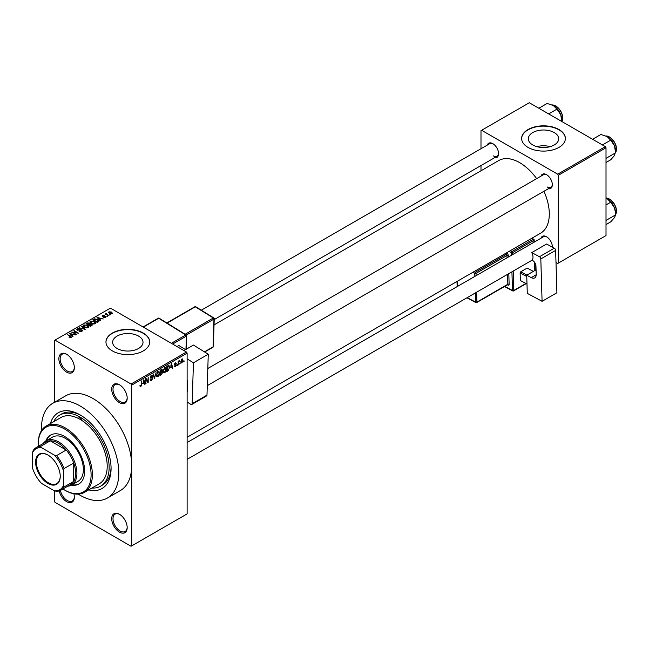<?xml version="1.0" encoding="UTF-8"?>
<svg xmlns="http://www.w3.org/2000/svg" width="649" height="649" viewBox="0 0 649 649"><rect width="100%" height="100%" fill="white"/><g stroke="black" fill="none" stroke-linecap="round" stroke-linejoin="round"><path stroke-width="0.97" d="M119.448 402.631A10.936 6.312 60 0 1 111.717 389.238A10.936 6.312 60 0 1 119.448 384.776L119.448 384.776A10.936 6.312 60 0 1 127.188 398.17A10.936 6.312 60 0 1 119.448 402.631M119.781 384.971A10.027 5.784 -120 0 0 115.084 384.646A10.027 5.784 -120 0 0 113.543 392.686A10.027 5.784 -120 0 0 120.097 401.52A10.027 5.784 -120 0 0 125.111 402.015A10.027 5.784 -120 0 0 127.18 397.788M119.448 532.115A10.936 6.312 60 0 1 111.717 518.721A10.936 6.312 60 0 1 119.448 514.259L119.448 514.259A10.936 6.312 60 0 1 127.188 527.653A10.936 6.312 60 0 1 119.448 532.115M119.781 514.454A10.027 5.784 -120 0 0 115.084 514.13A10.027 5.784 -120 0 0 113.543 522.169A10.027 5.784 -120 0 0 120.097 531.004A10.027 5.784 -120 0 0 125.111 531.499A10.027 5.784 -120 0 0 127.18 527.264M73.864 493.784A10.936 6.312 60 0 1 74.343 497.142A10.936 6.312 60 0 1 66.604 501.604A10.936 6.312 60 0 1 59.189 490.912M60.398 490.425A10.027 5.784 -120 0 0 67.253 500.493A10.027 5.784 -120 0 0 72.266 500.987A10.027 5.784 -120 0 0 74.335 496.761M66.604 372.12A10.936 6.312 60 0 1 58.872 358.727A10.936 6.312 60 0 1 66.604 354.265L66.604 354.265A10.936 6.312 60 0 1 74.343 367.659A10.936 6.312 60 0 1 66.604 372.12M66.936 354.459A10.027 5.784 -120 0 0 62.239 354.143A10.027 5.784 -120 0 0 60.698 362.174A10.027 5.784 -120 0 0 67.253 371.009A10.027 5.784 -120 0 0 72.266 371.504A10.027 5.784 -120 0 0 74.335 367.277M554.238 132.558A15.187 8.77 0 0 0 537.688 130.66A15.187 8.77 0 0 0 528.318 138.764A15.187 8.77 0 0 0 532.764 144.962A15.187 8.77 0 0 0 549.314 146.861A15.187 8.77 0 0 0 558.684 138.764A15.187 8.77 0 0 0 554.238 132.558M550.125 146.65A15.187 8.77 0 0 0 536.877 146.65M558.967 129.532A21.871 12.631 0 0 0 535.133 126.798A21.871 12.631 0 0 0 521.626 138.464A21.871 12.631 0 0 0 528.035 147.396A21.871 12.631 0 0 0 551.869 150.13A21.871 12.631 0 0 0 565.376 138.464A21.871 12.631 0 0 0 558.967 129.532M565.376 138.61A21.871 12.631 0 0 0 558.967 129.832A21.871 12.631 0 0 0 535.255 127.066A21.871 12.631 0 0 0 521.634 138.61M117.096 348.481A15.187 8.77 180 0 1 112.642 342.283A15.187 8.77 180 0 1 122.02 334.186A15.187 8.77 180 0 1 138.57 336.085A15.187 8.77 180 0 1 143.015 342.283A15.187 8.77 180 0 1 133.637 350.379A15.187 8.77 180 0 1 117.096 348.481M143.299 333.059A21.871 12.631 0 0 0 119.457 330.317A21.871 12.631 0 0 0 105.957 341.982A21.871 12.631 0 0 0 112.366 350.914A21.871 12.631 0 0 0 136.201 353.656A21.871 12.631 0 0 0 149.7 341.982A21.871 12.631 0 0 0 143.299 333.059M149.7 342.137A21.871 12.631 0 0 0 143.299 333.351A21.871 12.631 0 0 0 119.578 330.584A21.871 12.631 0 0 0 105.957 342.137M541.006 176.13A8.202 4.738 60 0 1 546.531 174.662L546.531 174.662A8.202 4.738 60 0 1 552.331 184.714A8.202 4.738 60 0 1 548.3 188.762M546.864 174.865A7.293 4.21 -120 0 0 543.529 174.678L207.818 368.502M487.261 145.1A8.202 4.738 60 0 1 492.786 143.632L492.786 143.632A8.202 4.738 60 0 1 498.586 153.683A8.202 4.738 60 0 1 494.554 157.731M493.118 143.835A7.293 4.21 -120 0 0 489.784 143.648L201.295 310.198M541.006 238.199A8.202 4.738 60 0 1 546.531 236.731L546.531 236.731A8.202 4.738 60 0 1 552.331 246.774A8.202 4.738 60 0 1 552.323 247.115M546.864 236.934A7.293 4.21 -120 0 0 543.529 236.739L187.123 442.513M50.411 423.594A43.751 25.254 60 0 1 80.143 414.914L80.143 414.914A43.751 25.254 60 0 1 111.076 468.489A43.751 25.254 60 0 1 88.686 489.898M81.125 415.498A41.017 23.68 -120 0 0 61.566 413.997L59.635 415.117A41.017 23.68 -120 0 0 53.64 421.728M78.213 494.116A54.686 31.574 -120 0 0 80.143 495.284A54.686 31.574 -120 0 0 107.483 497.986A54.686 31.574 -120 0 0 115.863 454.17A54.686 31.574 -120 0 0 80.143 405.982A54.686 31.574 -120 0 0 52.796 403.272A54.686 31.574 -120 0 0 41.52 430.555M107.483 497.986L120.373 490.547A54.686 31.574 -120 0 0 131.698 465.511A54.686 31.574 -120 0 0 93.026 398.543A54.686 31.574 -120 0 0 65.687 395.833L52.796 403.272M187.123 437.28L540.617 233.186A41.925 24.208 -120 0 0 543.943 191.277M536.658 178.645A41.925 24.208 -120 0 0 519.654 162.648A41.925 24.208 -120 0 0 498.692 160.571L214.04 324.914M180.203 363.091L179.797 364.073L180.203 363.091M178.564 362.823L178.159 365.022L178.159 361.233L178.564 360.998L178.564 361.598L179.44 360.625L178.564 362.823L178.159 362.58M177.396 364.714L176.982 365.695L177.396 364.714M174.354 366.133L175.344 366.709L174.346 366.068L175.376 366.15L175.822 364.965L174.403 364.413L175.327 362.799L176.277 363.326L175.344 363.326L174.816 364.097L176.341 364.916L175.344 366.709L174.678 366.807M174.759 365.768L175.376 366.15M175.417 364.989L174.403 364.413L175.417 364.989M175.327 362.799L176.277 363.326L175.344 362.791M175.871 363.635L174.938 363.099M174.476 363.902L174.946 364.332M175.417 364.276L176.341 364.916L175.287 364.3M170.622 367.813L171.514 363.643L172.821 368.097L172.391 368.348L172.042 366.993L170.298 367.626M164.684 372.867L163.499 372.729L163.102 371.179L164.684 367.521L165.625 367.439L166.266 369.289L165.852 371.39L164.684 372.867L163.175 371.999M157.942 376.761L156.766 376.623L156.36 375.065L157.942 371.415L158.883 371.325L159.524 373.175L159.119 375.284L157.942 376.761L156.441 375.893M140.006 386.147L140.841 386.634L140.2 386.634L139.957 385.522L140.371 385.214L140.865 386.009L141.304 385.36L141.774 380.817L141.774 384.354L140.841 386.634L140.2 386.634M139.957 385.684L140.865 386.009M131.049 384.03L186.474 352.034L187.123 353.145L187.123 513.886L131.698 545.882L131.698 385.149L131.049 384.03L55.003 340.125L54.362 340.498L54.362 402.372M187.123 353.145L131.698 385.149M142.967 383.778L143.859 379.608L145.173 384.062L144.743 384.313L144.386 382.959L142.642 383.591M146.049 379.389L145.636 383.794L145.636 378.586L146.074 378.335L147.81 381.507L148.215 377.093L148.215 382.302L147.777 382.561L145.636 379.154M152.377 378.472L150.268 377.272L151.436 375.171L152.288 375.057L152.669 376.014L151.444 375.771L150.803 377.507L152.166 377.345L152.791 378.221L151.509 380.476L150.584 380.598L150.154 379.495L151.55 379.843L152.377 378.472L151.331 377.515M150.56 379.194L151.55 379.843M150.276 377.45L151.355 378.075L150.592 378.075M152.264 376.315L150.99 375.511M150.836 377.531L151.452 377.483M156.085 372.55L154.397 378.74L153.18 374.23L153.61 373.986L154.576 378.026L156.085 372.55M162.51 370.149L161.382 369.5L162.51 370.149L162.072 371.504L162.631 372.453L161.382 374.708L160.108 375.438L160.108 370.23L162.177 369.346M161.796 371.342L162.307 371.553M168.643 365.395L169.6 367.326L168.05 370.855L166.85 371.553L166.85 366.336L169.024 365.46M180.844 362.28L181.931 362.905L180.795 361.607L181.931 358.986L183.075 360.244L181.931 362.905L181.241 362.978M181.931 358.986L182.637 358.921M184.073 360.86L183.659 361.842L184.073 360.86M60.868 490.173A24.605 14.205 60 0 1 56.536 491.325L54.362 490.814A23.697 13.678 -120 0 0 63.383 485.606L64.032 487.001A24.605 14.205 60 0 1 60.868 490.173L70.53 484.592A24.605 14.205 -120 0 0 73.694 481.42L73.694 463.005A24.605 14.205 -120 0 0 66.198 450.025L50.257 440.817L40.587 446.398L41.471 447.656A23.697 13.678 -120 0 0 32.45 452.864L32.45 467.751A23.697 13.678 -120 0 0 41.471 483.375L54.362 490.814L54.362 501.239L55.003 502.35L131.049 546.255L131.698 545.882M110.606 314.724L109.551 314.587L110.606 314.724M107.791 316.347L106.736 316.209L107.791 316.347M100.668 320.46L100.238 320.711L96.969 317.385L103.223 318.983L101.09 318.659L99.67 319.478L100.668 320.46M95.622 323.243L95.622 322.642L95.135 323.721L93.253 323.989L91.298 323.332L89.968 321.823L90.511 321.044L94.413 321.474L95.679 322.959M88.889 327.128L88.889 326.536L88.402 327.607L86.512 327.883L84.565 327.226L83.226 325.709L83.778 324.938L87.672 325.36L88.945 326.845M81.969 331.323L79.089 331.233L81.474 330.998L81.539 330.073L77.336 330.081L76.76 329.351L77.263 328.694L79.843 328.759L77.807 328.994L77.758 329.854L81.936 329.83L82.537 330.609L81.969 331.323M81.474 331.542L81.539 330.073M77.807 328.994L77.758 330.276M73.013 336.425L72.583 336.677L69.321 333.351L75.568 334.949L73.434 334.624L72.023 335.444L73.013 336.425M186.474 352.034L110.427 308.129L55.003 340.125M70.343 337.667L69.005 337.18L70.79 337.164L70.895 336.717L67.253 334.543L70.725 336.077L71.301 337.48L70.343 337.667M70.79 337.667L70.895 336.717M71.666 337.009L71.301 337.48M76.452 334.446L71.528 332.077L77.312 332.913L73.694 330.828L74.108 330.584L78.618 333.188L72.842 332.361L76.452 334.446M85.197 329.392L79.073 327.721L84.443 329.213L81.547 326.293L81.977 326.041L85.197 329.392M91.777 325.595L90.511 326.325L86.001 323.721L87.274 322.983L89.538 322.991L90.041 323.794L91.704 324.102L92.377 324.922L91.777 325.595M90.057 323.656L90.041 324.2M98.445 321.742L97.245 322.431L92.734 319.827L94.616 318.837L97.723 319.527L99.078 320.995L98.445 321.742M105.803 317.564L103.751 317.531L105.365 317.272L105.406 316.663L102.404 316.688L102.388 315.609L104.278 315.601L102.875 315.868L102.745 316.412L105.738 316.379L105.738 317.596M105.365 317.742L105.406 316.663M102.404 316.688L102.388 315.609L102.388 316.68M102.875 315.868L102.745 316.834M108.967 315.674L105.276 314.011L106.209 314.075L106.112 313.459L106.679 313.337L106.671 314.254L108.967 315.674M106.209 314.554L106.112 313.954M106.679 313.337L106.671 314.822M112.391 313.759L109.551 313.435L108.991 311.796L111.798 312.096L112.391 313.759L112.804 313.183M108.586 312.372L108.991 311.796L108.991 313.053M91.915 488.032A41.017 23.68 -120 0 0 100.644 486.15L102.583 485.03A41.017 23.68 -120 0 0 111.06 467.345M605.371 146.65L606.012 147.761L558.327 175.295L557.678 174.183L605.371 146.65L529.324 102.745L480.99 130.652L480.99 148.718M480.99 165.56L480.99 170.792M558.327 175.295L558.327 263.105L557.678 263.478L555.998 262.512M558.327 263.105L606.012 235.579L606.012 147.761M557.678 174.183L481.631 130.279M547.172 186.944A7.293 4.21 -120 0 0 550.823 187.301A7.293 4.21 -120 0 0 552.323 184.324M493.427 155.914A7.293 4.21 -120 0 0 497.077 156.271A7.293 4.21 -120 0 0 498.578 153.294M552.242 247.074A7.293 4.21 -120 0 0 552.323 246.385M69.362 337.366L69.362 336.912M67.658 334.779L67.658 334.308M69.751 333.789L69.751 333.099M72.023 336.101L72.023 335.444M70.7 334.081L71.633 335.062L72.769 334.397L70.035 333.481L70.7 334.754M71.633 335.703L71.633 335.062M70.035 334.081L70.035 333.481M72.769 335.014L72.769 334.397M71.966 332.329L71.966 331.826M74.108 331.063L74.108 330.584M72.842 332.832L72.842 332.361M79.438 331.404L79.438 330.958M77.263 330.041L77.263 328.694M80.241 330L80.241 329.57M81.936 331.339L81.936 329.83M81.977 326.731L81.977 326.041M83.778 326.674L83.778 324.938M87.672 325.863L87.672 325.36M87.866 327.826L87.25 325.595L86.057 325.1L84.305 325.238L83.891 326.772M84.305 325.238L84.978 326.991L87.866 327.307L88.272 326.731L88.272 327.68M84.978 327.437L84.978 326.991M87.274 323.591L87.274 322.983M89.521 323.648L89.538 322.991M91.696 324.808L91.704 324.102M86.934 323.786L88.28 324.565L89.44 323.851L89.197 323.267L87.647 323.372L86.934 324.265M88.28 325.044L88.28 324.565M89.44 324.508L89.197 323.267M88.808 324.873L90.389 325.782L91.631 325.003L91.298 324.346L89.619 324.403L88.808 325.344M90.389 326.26L90.389 325.782M91.631 325.676L91.298 324.346M91.266 325.887L91.266 325.279M90.511 322.78L90.511 321.044M94.413 321.977L94.413 321.474M94.608 323.94L93.983 321.701L92.791 321.214L91.038 321.352L90.625 322.877M91.038 321.352L91.72 323.097L94.608 323.421L95.014 322.837L95.014 323.786M91.72 323.551L91.72 323.097M94.616 319.365L94.616 318.837M97.723 320.03L97.723 319.527M93.675 319.9L97.131 321.896L98.242 320.492L95.07 319.194L93.675 320.371M97.131 322.366L97.131 321.896M97.869 322.074L98.242 320.492M97.399 317.823L97.399 317.134M99.67 320.135L99.67 319.478M98.356 318.115L99.281 319.097L100.425 318.44L97.691 317.515L98.356 318.789M99.281 319.738L99.281 319.097M97.691 318.115L97.691 317.515M100.425 319.048L100.425 318.44M104.1 317.669L104.1 317.264M103.15 316.907L103.15 316.493M107.15 316.444L107.15 315.974M105.682 314.246L105.682 313.775M107.263 315.163L107.263 314.692M109.957 314.822L109.957 314.351M111.798 312.607L111.798 312.096M111.936 313.938L111.425 312.356L109.454 312.072L109.227 313.232M109.454 312.072L109.957 313.199L112.155 313.142L112.155 313.873M109.957 313.654L109.957 313.199M144.589 383.729L145.173 384.062M143.859 382.659L144.386 382.959M143.486 381.352L143.105 383.088L144.248 382.431L143.68 380.257L143.153 381.166M145.636 383.324L146.049 383.559M146.925 381.004L147.81 381.507M147.372 381.815L148.215 382.302M150.162 379.689L151.509 380.476M151.322 375.236L152.669 376.014M151.485 377.475L152.791 378.221M154.251 378.189L154.803 378.505M154.138 377.775L154.576 378.026M159.086 372.924L159.524 373.175M158.94 372.323L157.95 372.023L156.774 374.838L157.942 376.152L159.11 373.402L158.94 372.323L157.496 371.755M156.409 375.722L157.942 376.152M161.317 371.699L162.631 372.453M160.522 370.603L160.522 372.161L162.104 370.474L160.108 370.368M160.108 371.918L160.522 372.161M162.104 370.474L160.709 369.881M160.522 372.769L160.522 374.595L161.812 373.783L162.218 372.696L160.108 372.526M160.108 374.359L160.522 374.595M160.806 371.999L162.218 372.696M165.828 369.038L166.266 369.289M165.682 368.429L164.684 368.129L163.507 370.952L164.676 372.258L165.852 369.508L165.682 368.429L164.238 367.869M163.15 371.836L164.676 372.258M167.523 370.547L168.05 370.855M169.17 367.074L169.6 367.326M167.255 366.709L167.255 370.701L169.024 368.924L169.194 367.553L168.57 366.06L166.85 366.474M166.85 370.465L167.255 370.701M167.458 365.987L167.986 366.296M167.953 365.703L168.764 366.109L168.01 365.671M172.245 367.764L172.821 368.097M171.514 366.693L172.042 366.993M171.141 365.387L170.76 367.123L171.904 366.466L171.328 364.292L170.809 365.2M174.427 364.154L175.822 364.965M176.982 365.225L177.396 365.46M178.159 364.543L178.564 364.787M178.159 361.363L178.564 361.598M178.8 360.933L179.327 361.233M178.159 361.72L178.645 362.004M179.797 363.602L180.203 363.838M182.629 359.984L183.075 360.244M181.72 359.132L182.353 359.497L181.201 361.363L181.947 362.361L182.669 360.519L181.533 359.311M180.803 361.988L181.947 362.361M183.659 361.371L184.073 361.607M84.459 492.34L99.281 483.781A38.275 22.098 -120 0 0 105.438 454.13A38.275 22.098 -120 0 0 81.725 420.349A2.28 1.314 -120 0 0 80.143 417.891A2.28 1.314 -120 0 0 79 417.778A2.28 1.314 -120 0 0 78.553 418.516A38.275 22.098 -120 0 0 60.998 417.485L46.176 426.036A38.275 22.098 60 0 1 65.314 427.934A38.275 22.098 60 0 1 90.325 461.666A38.275 22.098 60 0 1 84.459 492.34A38.275 22.098 60 0 1 65.314 490.441L64.673 490.076A37.366 21.571 -120 0 0 64.673 490.076A37.366 21.571 -120 0 0 91.095 474.817A37.366 21.571 -120 0 0 64.673 429.054A37.366 21.571 -120 0 0 38.25 444.305A37.366 21.571 -120 0 0 38.307 446.366M71.358 485.16A28.256 16.314 -120 0 0 78.797 484.032A28.256 16.314 -120 0 0 83.129 461.39A28.256 16.314 -120 0 0 64.673 436.493A28.256 16.314 -120 0 0 50.549 435.098A28.256 16.314 -120 0 0 45.844 440.971M72.015 484.787A28.256 16.314 -120 0 0 79.121 483.838M62.912 488.989A37.366 21.571 -120 0 0 64.673 490.068L65.314 490.441M38.25 444.305L38.25 443.559A38.275 22.098 60 0 1 46.176 426.036M81.725 420.349A38.275 22.098 -120 0 0 80.143 419.376A38.275 22.098 -120 0 0 78.553 418.516M100.644 486.15A41.017 23.68 -120 0 0 106.931 453.286A41.017 23.68 -120 0 0 80.143 417.145A41.017 23.68 -120 0 0 59.635 415.117M43.191 443.551A25.522 14.732 60 0 1 46.111 440.809L52.561 437.093A25.522 14.732 60 0 1 65.314 438.351A25.522 14.732 60 0 1 81.985 460.839A25.522 14.732 60 0 1 78.075 481.29L71.633 485.014A25.522 14.732 60 0 1 67.796 486.174M50.873 434.911A28.256 16.314 -120 0 0 46.493 440.59M602.418 144.946L610.701 140.16L614.473 145.733A12.031 6.944 -120 0 1 615.617 151.298L614.473 155.549L610.701 159.808L606.012 162.51M606.012 158.364L615.617 152.815L614.473 145.733A12.031 6.944 -120 0 0 607.107 136.566L610.701 140.16M592.594 139.275L600.885 134.489L607.107 136.566M35.606 462.129A17.409 10.051 60 0 1 47.921 455.022A17.409 10.051 60 0 1 60.227 476.342A17.409 10.051 60 0 1 47.921 483.448A17.409 10.051 60 0 1 35.606 462.129M48.115 455.136A16.858 9.735 -120 0 0 39.873 454.414A16.858 9.735 -120 0 0 36.385 462.129A16.858 9.735 -120 0 0 43.743 479.1A16.858 9.735 -120 0 0 56.731 483.61A16.858 9.735 -120 0 0 60.227 476.115M46.111 440.809A25.522 14.732 60 0 1 65.776 447.648A25.522 14.732 60 0 1 76.915 473.332A25.522 14.732 60 0 1 71.633 485.014M64.032 487.001L73.694 481.42A24.605 14.205 -120 0 0 75.625 473.332A24.605 14.205 -120 0 0 73.694 463.005L64.032 468.586L63.383 470.728A23.697 13.678 -120 0 0 54.362 455.095L41.471 447.656M54.362 455.095L56.536 455.606L66.198 450.025A24.605 14.205 -120 0 0 50.257 440.817A24.605 14.205 -120 0 0 45.925 441.969L36.255 447.55A24.605 14.205 60 0 1 40.587 446.398M32.45 452.864L33.091 450.731A24.605 14.205 60 0 1 36.255 447.55M63.383 485.606L63.383 470.728M56.536 455.606A24.605 14.205 60 0 1 64.032 468.586M606.012 224.578L610.701 221.869L614.473 217.618L615.617 214.884L606.012 220.425M614.473 207.794L615.617 213.359A12.031 6.944 -120 0 0 614.473 207.794A12.031 6.944 -120 0 0 607.107 198.626L610.701 202.22L614.473 207.794M606.012 204.93L610.701 202.22M606.012 198.067L607.107 198.626M548.673 113.916L556.956 109.129L560.728 114.703A12.031 6.944 -120 0 1 561.872 120.268L561.872 121.533L562.35 120.609L562.805 117.964L562.375 114.914L560.744 111.052L556.128 106.063L552.129 104.911M538.848 108.245L547.139 103.459L553.362 105.536A12.031 6.944 -120 0 1 560.728 114.703L561.872 121.785M553.362 105.536L556.956 109.129M536.074 269.822L526.728 275.208L527.272 293.372L542.085 301.323L556.907 292.764L555.633 250.384L540.812 258.943L542.085 301.323M526.728 275.208L531.239 277.634L536.204 274.762M540.812 258.943A1.825 1.055 -120 0 0 539.481 256.736L531.75 252.591A7.293 4.21 60 0 1 531.977 260.16L532.618 260.5A4.559 2.628 60 0 1 535.952 266.017L536.204 274.34A7.293 4.21 60 0 1 534.703 277.894A7.293 4.21 60 0 1 531.239 277.634M539.481 256.736L554.303 248.178L546.572 244.032L531.75 252.591M554.303 248.178A1.825 1.055 60 0 1 555.633 250.384M526.996 284.092L520.352 280.506L520.125 272.937L520.749 271.809L527.191 268.086L533.348 271.387M520.352 280.506L526.996 284.067M526.769 276.498L520.125 272.937M520.749 271.809L526.907 275.111M183.935 350.565L193.451 345.073L208.264 354.224L193.434 362.783L187.123 358.881M187.123 402.064L190.83 404.359A1.825 1.055 -120 0 0 191.788 404.481A1.825 1.055 -120 0 0 192.161 403.694L206.982 395.136L208.264 354.224M206.982 395.136A1.825 1.055 60 0 1 206.609 395.922L191.788 404.481M192.161 403.694L193.434 362.783M187.123 380.103A7.293 4.21 60 0 1 187.553 382.975L187.31 391.014A4.559 2.628 60 0 1 187.123 392.028M176.99 346.558L178.816 345.503L185.541 349.633L178.816 345.503M70.725 336.571L70.725 336.077M79.292 330.276L79.292 329.846M89.051 324.727L89.051 324.119M93.886 319.779L93.886 319.17M103.799 316.842L103.799 316.331M141.36 384.119L141.774 384.354M153.935 377.02L154.413 377.296M160.855 374.4L161.382 374.708M615.617 152.491A10.027 5.784 -120 0 0 616.388 149.213A10.027 5.784 -120 0 0 605.947 135.974M609.5 137.053A9.475 5.476 60 0 1 616.388 148.767M615.617 214.551A10.027 5.784 -120 0 0 616.388 211.282A10.027 5.784 -120 0 0 606.012 198.034M609.5 199.113A9.475 5.476 60 0 1 616.388 210.836M561.872 121.46A10.027 5.784 -120 0 0 562.642 118.183A10.027 5.784 -120 0 0 552.194 104.943M555.747 106.022A9.475 5.476 60 0 1 562.642 117.737M511.42 255.276L511.339 252.648L509.043 251.414M504.768 286.355L512.483 290.492L511.923 271.826M508.305 257.077L508.256 255.463A1.825 1.055 -120 0 0 506.926 253.256A0.909 0.544 -61.8 0 1 506.301 254.384L505.06 253.718M508.808 273.627L509.124 284.221A0.909 0.511 -1.7 0 0 507.834 284.246L507.542 274.357M507.445 284.814L507.883 285.049A1.825 1.055 -120 0 0 509.124 284.221M506.374 252.956L506.926 253.256M510.357 250.66L511.964 251.52L533.235 239.246L531.628 238.378M513.189 271.095L513.773 290.468L525.86 283.483M534.808 270.544L534.557 262.269M533.957 242.264L533.9 240.341L512.629 252.623L512.686 254.546M476.601 292.22L476.901 302.109L507.834 284.246A0.909 0.527 60 0 1 507.648 284.692L476.715 302.556A0.909 0.527 60 0 1 476.285 302.523A0.909 0.544 118.2 0 1 475.831 302.564L466.939 297.794M507.039 257.807L506.974 255.487L476.033 273.351L476.106 275.663M474.127 271.574L475.368 272.247L506.301 254.384A0.909 0.527 60 0 1 506.974 255.487A0.909 0.511 -1.7 0 1 508.256 255.463M474.841 276.401L474.752 273.375L472.813 272.337M457.245 281.325L457.399 286.469M467.223 297.631L475.612 302.134L475.336 292.95M475.368 272.247A0.909 0.544 118.2 0 0 474.752 273.375A0.909 0.511 178.3 0 0 476.033 273.351A0.909 0.527 60 0 0 475.368 272.247M475.612 302.134A0.909 0.544 118.2 0 0 475.831 302.564A0.909 0.909 0 0 0 476.715 302.556A0.909 0.527 60 0 0 476.901 302.109A0.909 0.511 178.3 0 1 475.612 302.134M507.883 285.049A0.909 0.544 118.2 0 0 507.713 284.643M511.964 251.52A0.909 0.544 118.2 0 0 511.339 252.648A0.909 0.511 -1.7 0 0 512.629 252.623A0.909 0.527 60 0 0 511.964 251.52M504.484 286.517L512.694 290.922A0.909 0.909 0 0 0 513.578 290.906A0.909 0.527 60 0 0 513.773 290.468A0.909 0.511 178.3 0 1 512.483 290.492A0.909 0.544 118.2 0 0 513.148 290.874A0.909 0.527 60 0 0 513.578 290.906L526.161 283.645M533.235 239.246A0.909 0.527 60 0 1 533.9 240.341A0.909 0.511 178.3 0 0 534.168 239.968A0.909 0.909 0 0 0 533.689 239.197A0.909 0.544 118.2 0 0 533.235 239.246M534.232 242.109L534.168 239.968A0.909 0.511 178.3 0 0 533.9 239.627A0.909 0.544 118.2 0 0 533.689 239.197L531.888 238.232M171.352 343.305L185.768 334.981L158.713 318.261L143.348 327.137M185.971 349.389L186.385 336.109L172.642 344.043M185.135 334.259L213.343 317.978L195.308 306.823L167.101 323.113M204.435 351.863L213.099 346.866L213.967 319.105L186.36 335.038M213.367 346.493A0.909 0.909 0 0 1 212.913 347.256A0.909 0.527 -120 0 0 213.099 346.866A0.909 0.544 1.8 0 0 213.367 346.493L214.235 318.732A0.909 0.909 0 0 0 213.797 317.929A0.909 0.511 121.7 0 0 213.343 317.978A0.909 0.527 -120 0 1 213.967 319.105A0.909 0.544 1.8 0 0 214.235 318.732M213.967 318.334A0.909 0.511 121.7 0 0 213.797 317.929L195.771 306.782A0.909 0.909 0 0 0 194.83 306.766L166.817 322.942M194.83 306.766A0.909 0.527 -120 0 1 195.308 306.823A0.909 0.511 -58.3 0 1 195.771 306.782M159.338 318.618A0.909 0.511 121.7 0 0 158.713 318.261A0.909 0.527 -120 0 0 158.234 318.205A0.909 0.909 0 0 1 159.175 318.213L186.222 334.933A0.909 0.511 121.7 0 0 185.768 334.981A0.909 0.527 -120 0 1 186.385 336.109A0.909 0.544 1.8 0 0 186.652 335.744A0.909 0.909 0 0 0 186.222 334.933A0.909 0.511 121.7 0 1 186.385 335.338M70.984 336.904L70.984 337.618M81.871 330.511L81.871 331.371M77.434 329.432L77.434 330.138M98.405 320.874L98.405 321.766M105.633 316.955L105.633 317.653M102.583 316.193L102.583 316.777M106.541 314.019L106.541 314.749M150.852 379.925L150.154 379.511M152.012 375.682L151.29 375.26M158.656 371.966L157.821 371.488M161.917 369.979L161.236 369.581M162.007 372.128L161.285 371.715M165.39 368.08L164.562 367.602M174.954 366.214L174.508 365.955M175.709 363.27L175.125 362.929M615.617 152.564L616.55 148.994L616.12 145.944L614.498 142.082L609.873 137.093L605.874 135.941M207.282 385.644L550.823 187.301M532.058 260.2L187.123 459.346M497.077 156.271L214.202 319.584M606.012 197.994L609.873 199.154L614.498 204.143L616.12 208.004L616.55 211.055L615.617 214.632M457.147 286.615L456.993 281.471M535.084 270.39L534.849 262.699M212.913 347.256L204.67 352.009M143.056 326.966L158.234 318.205M186.231 349.235L186.652 335.744"/></g></svg>
